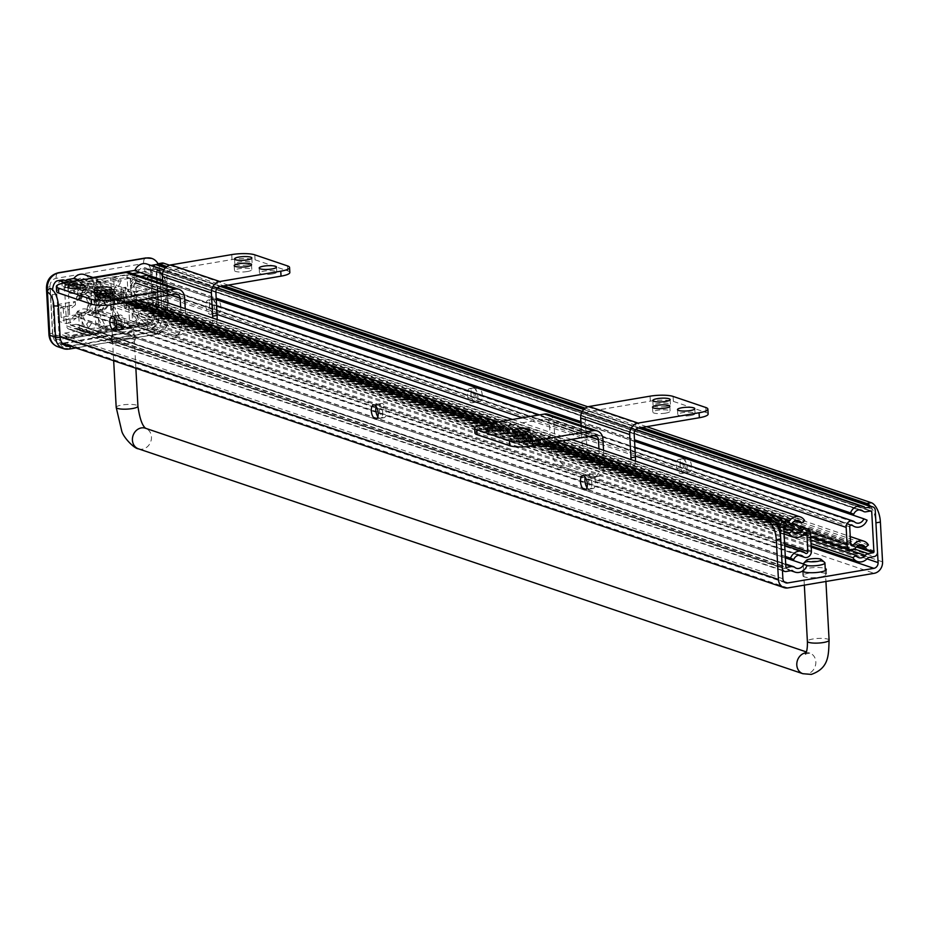 <?xml version="1.0" encoding="UTF-8"?>
<svg xmlns="http://www.w3.org/2000/svg" width="929" height="929" viewBox="0 0 929 929"><rect width="100%" height="100%" fill="white"/><g stroke="black" fill="none" stroke-linecap="round" stroke-linejoin="round"><path stroke-width="0.7" stroke-dasharray="4.64 3.48" d="M591.564 474.336A7.223 3.321 -99.6 0 0 590.739 474.254A7.223 3.321 -99.6 0 0 588.661 481.93A7.223 3.321 -99.6 0 0 593.143 488.503A7.223 3.321 -99.6 0 0 595.338 481.686A7.223 3.321 -99.6 0 0 591.564 474.336M587.987 474.94A7.223 3.321 80.4 0 1 591.773 482.29A7.223 3.321 80.4 0 1 589.578 489.107A7.223 3.321 80.4 0 1 588.754 489.026A7.223 3.321 80.4 0 1 584.968 481.675A7.223 3.321 80.4 0 1 587.163 474.858A7.223 3.321 80.4 0 1 587.987 474.94M382.411 403.534A7.223 3.321 -99.6 0 0 381.587 403.465A7.223 3.321 -99.6 0 0 379.508 411.141A7.223 3.321 -99.6 0 0 383.991 417.702A7.223 3.321 -99.6 0 0 386.185 410.897A7.223 3.321 -99.6 0 0 382.411 403.534M378.835 404.15A7.223 3.321 80.4 0 1 382.62 411.501A7.223 3.321 80.4 0 1 380.425 418.317A7.223 3.321 80.4 0 1 379.601 418.236A7.223 3.321 80.4 0 1 375.815 410.885A7.223 3.321 80.4 0 1 378.01 404.069A7.223 3.321 80.4 0 1 378.835 404.15M120.967 315.047A7.223 3.321 -99.6 0 0 120.143 314.977A7.223 3.321 -99.6 0 0 118.064 322.653A7.223 3.321 -99.6 0 0 122.558 329.214A7.223 3.321 -99.6 0 0 124.741 322.409A7.223 3.321 -99.6 0 0 120.967 315.047M117.391 315.651A7.223 3.321 80.4 0 1 121.176 323.013A7.223 3.321 80.4 0 1 118.982 329.818A7.223 3.321 80.4 0 1 118.157 329.749A7.223 3.321 80.4 0 1 114.372 322.386A7.223 3.321 80.4 0 1 116.566 315.581A7.223 3.321 80.4 0 1 117.391 315.651M84.376 274.589A10.811 9.313 -71.3 0 1 88.963 278.421L85.921 280.837A6.735 5.795 108.7 0 0 83.064 278.456A6.735 5.795 108.7 0 0 76.596 280.755A4.761 4.099 -71.3 0 1 73.797 282.521L68.525 283.415A0.685 0.581 108.7 0 0 67.968 284.169L70.151 324.627A0.685 0.581 108.7 0 0 70.79 325.185L76.05 324.291A4.761 4.099 -71.3 0 1 77.827 324.43A4.761 4.099 -71.3 0 1 78.988 325.08A6.735 5.795 108.7 0 0 80.637 326.009A6.735 5.795 108.7 0 0 88.15 321.875L785.365 557.853M88.15 321.875L807.092 565.459M91.39 323.222A10.811 9.313 -71.3 0 1 79.325 329.876A10.811 9.313 -71.3 0 1 76.689 328.39A0.685 0.581 108.7 0 0 76.271 328.274L70.407 329.261A4.076 3.519 -71.3 0 1 66.621 325.893L64.356 284.111A4.076 3.519 -71.3 0 1 65.657 280.651M88.963 278.421L804.665 520.658M85.921 280.837L795.038 520.844M783.751 528.102L76.48 288.71L73.449 291.137A10.811 9.313 108.7 0 0 78.036 294.957A10.811 9.313 108.7 0 0 88.592 291.056A1.695 1.463 -71.3 0 1 91.193 291.799L92.145 309.345A1.695 1.463 -71.3 0 1 89.672 310.948A10.811 9.313 108.7 0 0 86.85 309.299A10.811 9.313 108.7 0 0 74.784 315.953L78.036 317.3A6.735 5.795 -71.3 0 1 85.549 313.166A6.735 5.795 -71.3 0 1 87.303 314.188A5.783 4.982 108.7 0 0 88.801 315.07A5.783 4.982 108.7 0 0 95.71 308.742L94.758 291.195A5.783 4.982 108.7 0 0 91.553 286.573A5.783 4.982 108.7 0 0 85.921 288.664A6.735 5.795 -71.3 0 1 79.348 291.102A6.735 5.795 -71.3 0 1 76.48 288.71M783.937 531.609L73.449 291.137M785.284 556.425L74.784 315.953M785.295 556.692L78.036 317.3M108.658 301.658A8.663 1.846 -3.1 0 0 113.152 299.788A8.663 1.846 -3.1 0 0 104.396 298.406A8.663 1.846 -3.1 0 0 95.838 300.717A8.663 1.846 -3.1 0 0 108.658 301.658M107.485 295.225A8.663 1.846 -3.1 0 0 111.979 293.343A8.663 1.846 -3.1 0 0 103.224 291.961A8.663 1.846 -3.1 0 0 94.665 294.284A8.663 1.846 -3.1 0 0 107.485 295.225M81.032 293.065A8.663 1.846 -3.1 0 0 85.514 291.183A8.663 1.846 -3.1 0 0 76.759 289.802A8.663 1.846 -3.1 0 0 68.2 292.124A8.663 1.846 -3.1 0 0 81.032 293.065M180.644 307.174L181.422 321.469A16.989 7.827 80.4 0 1 176.08 335.462A16.989 7.827 80.4 0 1 174.141 335.288L141.463 324.221A16.989 7.827 80.4 0 1 132.394 304.875L131.14 281.673A5.098 4.39 108.7 0 0 128.307 277.597A5.098 4.39 108.7 0 0 126.414 277.457L65.425 287.781A16.989 3.635 -3.1 0 0 56.623 291.462M132.394 304.875L136.865 304.12L135.599 280.918A10.196 8.791 108.7 0 0 129.944 272.766M136.865 304.12A16.989 7.827 -99.6 0 0 145.923 323.466L178.612 334.533A16.989 7.827 -99.6 0 0 180.551 334.707A16.989 7.827 -99.6 0 0 185.881 320.714L185.231 308.73M526.964 443.249A8.663 1.846 -3.1 0 0 531.458 441.368A8.663 1.846 -3.1 0 0 522.702 439.986A8.663 1.846 -3.1 0 0 514.143 442.297A8.663 1.846 -3.1 0 0 526.964 443.249M525.791 436.804A8.663 1.846 -3.1 0 0 530.285 434.923A8.663 1.846 -3.1 0 0 521.529 433.541A8.663 1.846 -3.1 0 0 512.971 435.864A8.663 1.846 -3.1 0 0 525.791 436.804M499.337 434.644A8.663 1.846 -3.1 0 0 503.82 432.763A8.663 1.846 -3.1 0 0 495.064 431.381A8.663 1.846 -3.1 0 0 486.517 433.704A8.663 1.846 -3.1 0 0 499.337 434.644M598.95 448.753L599.728 463.048A16.989 7.827 80.4 0 1 594.386 477.041A16.989 7.827 80.4 0 1 592.447 476.867L559.769 465.801A16.989 7.827 80.4 0 1 550.7 446.466L549.445 423.252A5.098 4.39 108.7 0 0 546.624 419.176A5.098 4.39 108.7 0 0 544.719 419.037L483.73 429.361A16.989 3.635 -3.1 0 0 474.928 433.053M550.7 446.466L555.17 445.711L553.905 422.498A10.196 8.791 108.7 0 0 548.249 414.346M555.17 445.711A16.989 7.827 -99.6 0 0 564.228 465.046L596.917 476.112A16.989 7.827 -99.6 0 0 598.857 476.287A16.989 7.827 -99.6 0 0 604.187 462.294L603.536 450.31M116.415 328.181A7.142 3.286 -99.6 0 0 118.97 329.737A7.142 3.286 -99.6 0 0 121.142 323.013A7.142 3.286 -99.6 0 0 117.402 315.744A7.142 3.286 -99.6 0 0 116.59 315.663A7.142 3.286 -99.6 0 0 114.685 317.973M212.602 299.614A7.142 3.286 80.4 0 1 216.329 306.884A7.142 3.286 80.4 0 1 214.169 313.619A7.142 3.286 80.4 0 1 209.733 307.127A7.142 3.286 80.4 0 1 211.777 299.544A7.142 3.286 80.4 0 1 212.602 299.614M217.061 298.859A7.142 3.286 -99.6 0 0 216.248 298.778A7.142 3.286 -99.6 0 0 214.193 306.373A7.142 3.286 -99.6 0 0 218.629 312.864A7.142 3.286 -99.6 0 0 220.8 306.129A7.142 3.286 -99.6 0 0 217.061 298.859M377.848 416.668A7.142 3.286 -99.6 0 0 380.414 418.224A7.142 3.286 -99.6 0 0 382.574 411.501A7.142 3.286 -99.6 0 0 378.846 404.231A7.142 3.286 -99.6 0 0 378.022 404.15A7.142 3.286 -99.6 0 0 376.117 406.461M474.034 388.101A7.142 3.286 80.4 0 1 477.773 395.371A7.142 3.286 80.4 0 1 475.613 402.106A7.142 3.286 80.4 0 1 471.177 395.615A7.142 3.286 80.4 0 1 473.221 388.032A7.142 3.286 80.4 0 1 474.034 388.101M478.505 387.347A7.142 3.286 -99.6 0 0 477.692 387.277A7.142 3.286 -99.6 0 0 475.636 394.86A7.142 3.286 -99.6 0 0 480.072 401.351A7.142 3.286 -99.6 0 0 482.244 394.616A7.142 3.286 -99.6 0 0 478.505 387.347M587 487.458A7.142 3.286 -99.6 0 0 589.567 489.014A7.142 3.286 -99.6 0 0 591.727 482.29A7.142 3.286 -99.6 0 0 587.999 475.021A7.142 3.286 -99.6 0 0 587.174 474.94A7.142 3.286 -99.6 0 0 585.27 477.262M683.187 458.891A7.142 3.286 80.4 0 1 686.926 466.161A7.142 3.286 80.4 0 1 684.766 472.896A7.142 3.286 80.4 0 1 680.33 466.404A7.142 3.286 80.4 0 1 682.374 458.821A7.142 3.286 80.4 0 1 683.187 458.891M687.657 458.136A7.142 3.286 -99.6 0 0 686.845 458.067A7.142 3.286 -99.6 0 0 684.789 465.65A7.142 3.286 -99.6 0 0 689.225 472.141A7.142 3.286 -99.6 0 0 691.397 465.406A7.142 3.286 -99.6 0 0 687.657 458.136M542.49 444.306L483.579 424.367M124.184 302.726L65.274 282.788M62.197 279.954A16.989 7.827 -99.6 0 0 56.866 293.947L52.407 294.702A16.989 7.827 80.4 0 1 52.523 289.825M52.407 294.702L54.567 334.486L60.083 336.356M870.717 506.595A16.989 7.827 80.4 0 1 875.931 522.83M646.607 426.666L587.883 406.797M228.302 285.087L169.577 265.206M166.918 266.577L223.843 285.842M585.224 408.156L642.148 427.421M161.867 263.081A16.989 7.827 -99.6 0 0 156.525 277.074L158.685 316.859A10.196 8.791 -71.3 0 1 150.301 328.309L874.166 573.321M56.866 293.947L59.026 333.732A5.098 4.39 -71.3 0 0 61.848 337.808A5.098 4.39 -71.3 0 0 63.753 337.959L150.033 323.338A5.098 4.39 -71.3 0 0 154.226 317.613L152.077 277.91M787.897 587.929L64.02 342.929L150.301 328.309M64.02 342.929A10.196 8.791 -71.3 0 1 60.222 342.638A10.196 8.791 -71.3 0 1 54.567 334.486M152.031 276.749A16.989 7.827 80.4 0 1 157.396 263.836M802.61 571.021A11.891 2.543 176.9 0 1 802.54 570.766A11.891 2.543 176.9 0 1 811.83 567.77A11.891 2.543 176.9 0 1 825.219 568.502M820.412 577.025A11.891 2.543 -3.1 0 0 826.566 574.447A11.891 2.543 -3.1 0 0 814.547 572.554A11.891 2.543 -3.1 0 0 802.807 575.736A11.891 2.543 -3.1 0 0 820.412 577.025M128.957 338.11A11.891 2.543 176.9 0 1 111.352 336.821A11.891 2.543 176.9 0 1 123.092 333.639A11.891 2.543 176.9 0 1 135.111 335.532A11.891 2.543 176.9 0 1 128.957 338.11M129.224 343.091A11.891 2.543 -3.1 0 0 135.379 340.502A11.891 2.543 -3.1 0 0 117.786 339.213A11.891 2.543 -3.1 0 0 111.619 341.791A11.891 2.543 -3.1 0 0 129.224 343.091M546.949 443.551L488.05 423.612M128.643 301.971L69.745 282.033M119.098 325.011A7.478 1.603 176.9 0 1 129.955 325.487A7.478 1.603 176.9 0 1 122.779 327.821A7.478 1.603 176.9 0 1 115.393 326.276A7.478 1.603 176.9 0 1 119.098 325.011M117.646 327.774A10.881 2.322 -3.1 0 0 112.246 329.609A10.881 2.322 -3.1 0 0 112.014 330.132A10.881 2.322 -3.1 0 0 123 331.862A10.881 2.322 -3.1 0 0 133.73 328.959A10.881 2.322 -3.1 0 0 133.439 328.46A10.881 2.322 -3.1 0 0 117.646 327.774M824.627 562.405A10.881 2.322 -3.1 0 0 813.932 561.162A10.881 2.322 -3.1 0 0 803.434 563.555M803.225 563.903A10.881 2.322 -3.1 0 0 803.202 564.077A10.881 2.322 -3.1 0 0 807.022 565.622M80.753 315.361L84.028 315.407L89.718 311.761L91.576 303.574L88.894 296.258L86.49 294.911L82.844 294.47L77.339 297.117L77.513 300.369L82.983 296.757L87.117 298.163L89.068 304.004L87.721 310.391L83.865 313.085L80.3 312.678L78.106 311.412L78.919 314.838L77.467 314.35L83.204 315.128L88.905 311.482L90.763 303.295L88.081 295.979L85.665 294.644L82.031 294.191L78.872 295.259L79.685 295.527M78.872 295.259L76.515 296.839L76.701 300.09L82.17 296.479L84.365 296.781L86.292 297.884L88.243 303.725L86.896 310.123L83.053 312.806L80.509 312.759L78.291 311.378M86.292 297.884L87.117 298.163M77.467 311.099L78.106 311.412M77.293 311.134L77.467 314.35L79.94 315.082M76.886 300.055L77.699 300.334M76.701 300.09L77.513 300.369M76.515 296.839L77.339 297.117M110.481 290.15L111.585 310.367L113.988 309.961L113.048 292.542L118.424 303.586L119.899 303.342L123.94 290.696L124.892 308.114L127.134 307.743L126.042 287.514L122.744 288.071L118.831 300.102L113.837 289.581L109.668 289.871L110.76 310.1L111.585 310.367M110.76 310.1L113.175 309.682L112.235 292.263L117.611 303.318L119.075 303.063L123.127 290.417L124.068 307.847L127.134 307.743M124.068 307.847L124.892 308.114M126.321 307.464L125.229 287.235L126.042 287.514M125.229 287.235L122.744 288.071M121.931 287.793L118.018 299.823L118.831 300.102M118.018 299.823L113.024 289.302L113.837 289.581M113.024 289.302L109.668 289.871M123.127 290.417L123.94 290.696M119.075 303.063L119.899 303.342M117.611 303.318L118.424 303.586M112.235 292.263L113.048 292.542M113.175 309.682L113.988 309.961M96.221 307.929L92.134 313.665L95.257 313.143L97.58 309.81L100.843 311.9L103.282 312.214L108.623 305.269L107.346 301.728L104.942 299.939L107.137 295.016L105.72 291.996L102.074 291.137L97.719 296.119L98.579 298.743L101.493 300.555L97.475 306.198L96.93 300.381L94.549 300.787L96.221 307.929L95.408 307.65L91.321 313.387L92.134 313.665M91.321 313.387L94.444 312.864L96.767 309.543L100.03 311.633L102.469 311.935L107.799 304.991L106.521 301.449L104.129 299.661L106.324 294.737L104.896 291.718L101.261 290.87L96.906 295.84L97.754 298.476L101.493 300.555L100.669 300.276L96.662 305.92L97.475 306.198M100.669 298.058L100.111 295.968L102.922 292.902L101.447 292.554L103.932 295.016L103.56 296.92L101.772 299.115L102.585 299.393L99.856 297.791L102.585 299.393L104.756 295.283L101.447 292.554L99.298 295.701L100.111 295.968M103.839 301.101L106.069 305.037L102.504 310.112L98.579 308.44L103.839 301.101L103.014 300.822L105.256 304.758L101.679 309.833L98.579 308.44M103.56 296.92L104.385 297.199M99.856 297.791L99.298 295.701M97.766 308.161L103.014 300.822M96.662 305.92L96.105 300.102L96.93 300.381M96.105 300.102L93.724 300.508L94.549 300.787M93.724 300.508L95.408 307.65M104.896 291.718L105.72 291.996M104.129 299.661L104.942 299.939M96.767 309.543L97.58 309.81M94.444 312.864L95.257 313.143M58.341 321.132L57.447 304.561L75.295 301.53L69.257 306.291L69.443 309.612L75.47 304.851L60.594 307.371L61.14 317.312L76.015 314.803L76.19 318.113L58.341 321.132L64.066 323.071A3.402 0.732 -3.1 0 0 68.665 323.118L68.491 319.808L69.977 319.553L70.163 322.874L76.19 318.113M75.295 301.53L75.47 304.851M69.443 309.612L67.956 309.856L67.771 306.547L69.257 306.291M57.447 304.561L63.16 306.5L64.066 323.071M67.771 306.547A3.402 0.732 176.9 0 1 63.16 306.5M76.015 314.803L69.977 319.553M70.163 322.874L68.665 323.118M154.342 291.88L133.602 291.66L151.45 288.64L157.175 290.568A3.402 0.732 176.9 0 1 157.593 290.893A3.402 0.732 176.9 0 1 155.828 291.625L156.014 294.946L154.528 295.201L154.342 291.88L155.828 291.625M151.45 288.64L152.344 305.211L134.496 308.242L155.236 308.463L155.062 305.142L134.322 304.921L149.197 302.401L148.652 292.461L133.776 294.981L133.602 291.66M133.776 294.981L154.528 295.201M132.522 321.62L147.397 319.1L147.572 322.421L64.879 336.426L64.693 333.105L79.569 330.585L78.675 314.014L86.827 331.421L89.811 330.921L81.647 313.514L82.542 330.085L95.931 327.821L95.037 311.238L98.01 310.739L98.904 327.31L113.187 324.895L112.293 308.323L115.266 307.813L116.16 324.395L123.511 326.88L136.9 324.616L136.807 322.955L139.791 322.456L131.628 305.049L132.522 321.62L139.873 324.105L154.748 321.585A3.402 1.568 -99.6 0 1 153.68 324.384L70.976 338.4A3.402 1.568 80.4 0 1 70.592 338.365L153.297 324.349A3.402 1.568 -99.6 0 0 153.68 324.384M78.675 314.014L81.647 313.514M79.569 330.585L86.92 333.081L86.827 331.421M89.811 330.921L89.892 332.57L103.282 330.306L103.2 328.645L106.173 328.146L98.01 310.739M116.16 324.395L129.549 322.131L128.655 305.548L131.628 305.049M128.655 305.548L136.807 322.955M139.791 322.456L139.873 324.105L136.9 324.616L129.549 322.131M95.037 311.238L103.2 328.645M98.904 327.31L106.254 329.807L106.173 328.146M112.293 308.323L120.445 325.731L123.429 325.22L115.266 307.813M120.445 325.731L120.538 327.38L113.187 324.895M123.429 325.22L123.511 326.88L103.282 330.306L95.931 327.821M134.902 270.362L144.669 268.702L144.843 272.023L129.979 274.543L130.873 291.114L137.411 278.688L134.438 279.188L127.9 291.625L126.994 275.042L134.357 277.539L120.967 279.803L121.049 281.464L118.076 281.963L111.538 294.388L110.632 277.817L96.361 280.233L97.255 296.815L94.282 297.315L93.376 280.744L100.738 283.229L87.349 285.493L87.442 287.154L84.458 287.653L77.92 300.09L77.014 283.508L84.376 286.004L69.501 288.513A3.402 1.568 80.4 0 0 67.689 284.646L61.964 282.718L92.9 277.469M130.873 291.114L127.9 291.625M134.438 279.188L134.357 277.539L137.329 277.028L137.411 278.688M93.376 280.744L79.999 283.008L80.893 299.579L77.92 300.09M80.893 299.579L87.442 287.154M84.458 287.653L84.376 286.004L87.349 285.493L79.999 283.008M97.255 296.815L103.804 284.379L100.82 284.889L94.282 297.315M100.82 284.889L100.738 283.229L103.711 282.718L103.804 284.379M118.076 281.963L117.995 280.303L120.967 279.803L113.617 277.306L114.511 293.889L111.538 294.388M114.511 293.889L121.049 281.464M96.361 280.233L103.711 282.718L117.995 280.303L110.632 277.817M134.496 308.242L134.322 304.921M155.062 305.142L156.548 304.886L156.722 308.207L155.236 308.463M152.344 305.211L158.069 307.151L157.175 290.568M156.722 308.207A3.402 0.732 -3.1 0 0 158.487 307.464A3.402 0.732 -3.1 0 0 158.069 307.151M60.594 307.371L67.956 309.856L68.491 319.808L61.14 317.312M149.197 302.401L156.548 304.886L156.014 294.946L148.652 292.461M144.843 272.023L152.205 274.508A3.402 1.568 -99.6 0 0 150.382 270.641L139.455 272.499M152.205 274.508L147.676 275.274M140.802 276.436L137.329 277.028L129.979 274.543M64.693 333.105L72.044 335.601A3.402 1.568 80.4 0 1 70.976 338.4M72.044 335.601L89.892 332.57L82.542 330.085M126.994 275.042L113.617 277.306M77.014 283.508L62.15 286.027L69.501 288.513M62.15 286.027L61.964 282.718M144.669 268.702L150.382 270.641M147.397 319.1L154.748 321.585M64.879 336.426L70.592 338.365M147.572 322.421L153.297 324.349M70.72 346.192L157.686 331.467A10.881 9.371 108.7 0 0 166.628 319.239L164.921 287.746A15.294 7.037 80.4 0 0 156.769 270.339A3.402 2.926 -71.3 0 1 159.916 273.149L162.25 316.255L167.975 318.182L166.268 286.689A3.402 0.732 176.9 0 1 166.686 287.015A3.402 0.732 176.9 0 1 164.921 287.746M166.268 286.689A11.891 5.481 -99.6 0 0 159.916 273.149L159.742 269.828A14.272 12.298 108.7 0 0 158.023 263.731M50.259 288.373L52.779 334.788A10.881 9.371 108.7 0 0 58.806 343.486A10.881 9.371 108.7 0 0 62.8 343.8M63.369 343.707L150.335 328.982A10.881 9.371 108.7 0 0 159.277 316.754L156.769 270.339M680.376 473.511A7.223 3.321 -99.6 0 0 681.201 473.581A7.223 3.321 -99.6 0 0 683.396 466.776A7.223 3.321 -99.6 0 0 679.622 459.414A7.223 3.321 -99.6 0 0 678.797 459.344A7.223 3.321 -99.6 0 0 676.602 466.149A7.223 3.321 -99.6 0 0 680.376 473.511M683.953 472.907A7.223 3.321 80.4 0 1 680.167 465.545A7.223 3.321 80.4 0 1 682.362 458.74A7.223 3.321 80.4 0 1 686.845 465.301A7.223 3.321 80.4 0 1 684.778 472.977A7.223 3.321 80.4 0 1 683.953 472.907M471.224 402.721A7.223 3.321 -99.6 0 0 472.048 402.791A7.223 3.321 -99.6 0 0 474.243 395.986A7.223 3.321 -99.6 0 0 470.469 388.624A7.223 3.321 -99.6 0 0 469.644 388.554A7.223 3.321 -99.6 0 0 467.45 395.359A7.223 3.321 -99.6 0 0 471.224 402.721M474.8 402.106A7.223 3.321 80.4 0 1 471.015 394.755A7.223 3.321 80.4 0 1 473.209 387.939A7.223 3.321 80.4 0 1 477.692 394.511A7.223 3.321 80.4 0 1 475.625 402.187A7.223 3.321 80.4 0 1 474.8 402.106M209.791 314.223A7.223 3.321 -99.6 0 0 210.616 314.304A7.223 3.321 -99.6 0 0 212.799 307.499A7.223 3.321 -99.6 0 0 209.025 300.137A7.223 3.321 -99.6 0 0 208.201 300.055A7.223 3.321 -99.6 0 0 206.006 306.872A7.223 3.321 -99.6 0 0 209.791 314.223M213.356 313.619A7.223 3.321 80.4 0 1 209.571 306.268A7.223 3.321 80.4 0 1 211.766 299.452A7.223 3.321 80.4 0 1 216.248 306.024A7.223 3.321 80.4 0 1 214.181 313.7A7.223 3.321 80.4 0 1 213.356 313.619M138.026 272.011A6.735 5.795 -71.3 0 1 145.539 267.866A6.735 5.795 -71.3 0 1 147.177 268.795A4.761 4.099 108.7 0 0 148.338 269.456A4.761 4.099 108.7 0 0 150.115 269.584L155.387 268.702A0.685 0.581 -71.3 0 1 156.026 269.259L156.513 278.27M156.571 279.432L158.209 309.705A0.685 0.581 -71.3 0 1 157.651 310.472L152.379 311.366A4.761 4.099 108.7 0 0 149.581 313.131A6.735 5.795 -71.3 0 1 143.112 315.43A6.735 5.795 -71.3 0 1 140.244 313.05L810.82 540.016M140.244 313.05L137.213 315.465L811.005 543.523M137.213 315.465A10.811 9.313 108.7 0 0 141.8 319.297A10.811 9.313 108.7 0 0 152.193 315.593A0.685 0.581 -71.3 0 1 152.6 315.349L158.464 314.35A4.076 3.519 108.7 0 0 161.82 309.763L159.556 267.993A4.076 3.519 108.7 0 0 157.291 264.73M151.021 265.415L149.906 265.613A0.685 0.581 -71.3 0 1 149.488 265.497A10.811 9.313 108.7 0 0 146.852 264.01M162.575 280.07L216.19 298.209M580.88 421.65L634.495 439.789M162.587 280.326L216.202 298.464M580.892 421.905L634.507 440.056M148.141 276.575L151.392 277.934A10.811 9.313 -71.3 0 1 139.315 284.588A10.811 9.313 -71.3 0 1 136.505 282.939A1.695 1.463 108.7 0 0 134.031 284.541L134.984 302.088A1.695 1.463 108.7 0 0 137.585 302.831A10.811 9.313 -71.3 0 1 148.141 298.917A10.811 9.313 -71.3 0 1 152.728 302.749L149.685 305.165A6.735 5.795 108.7 0 0 146.828 302.784A6.735 5.795 108.7 0 0 140.256 305.211A5.783 4.982 -71.3 0 1 134.612 307.302A5.783 4.982 -71.3 0 1 131.407 302.691L130.466 285.145A5.783 4.982 -71.3 0 1 137.376 278.816A5.783 4.982 -71.3 0 1 138.874 279.699A6.735 5.795 108.7 0 0 140.627 280.721A6.735 5.795 108.7 0 0 147.003 278.537M634.565 441.217L580.962 423.067M216.26 299.637L162.656 281.487M867.082 520.17L151.392 277.934M868.429 544.986L152.728 302.749M858.802 545.184L149.685 305.165M272.278 273.95A8.663 1.846 176.9 0 1 259.458 273.01A8.663 1.846 176.9 0 1 268.017 270.687A8.663 1.846 176.9 0 1 276.772 272.069A8.663 1.846 176.9 0 1 272.278 273.95M247.311 271.535A8.663 1.846 176.9 0 1 234.491 270.594A8.663 1.846 176.9 0 1 243.038 268.284A8.663 1.846 176.9 0 1 251.794 269.654A8.663 1.846 176.9 0 1 247.311 271.535M247.625 264.846A8.663 1.846 176.9 0 1 234.805 263.906A8.663 1.846 176.9 0 1 243.352 261.583A8.663 1.846 176.9 0 1 252.107 262.965A8.663 1.846 176.9 0 1 247.625 264.846M217.084 319.506A16.989 7.827 80.4 0 1 211.789 329.412A16.989 7.827 80.4 0 1 209.849 329.238L177.16 318.171A16.989 7.827 80.4 0 1 168.091 298.836L166.837 275.623A5.098 4.39 -71.3 0 1 171.029 269.898L232.018 259.563A16.989 3.635 176.9 0 1 255.069 259.806L287.746 270.873A16.989 3.635 176.9 0 1 289.836 272.476M162.784 283.879L163.632 299.591A16.989 7.827 -99.6 0 0 172.701 318.926L205.379 329.992A16.989 7.827 -99.6 0 0 207.318 330.167A16.989 7.827 -99.6 0 0 212.706 318.02M690.584 415.53A8.663 1.846 176.9 0 1 677.764 414.589A8.663 1.846 176.9 0 1 686.322 412.267A8.663 1.846 176.9 0 1 695.078 413.649A8.663 1.846 176.9 0 1 690.584 415.53M665.617 413.126A8.663 1.846 176.9 0 1 652.797 412.174A8.663 1.846 176.9 0 1 661.343 409.863A8.663 1.846 176.9 0 1 670.099 411.245A8.663 1.846 176.9 0 1 665.617 413.126M665.93 406.426A8.663 1.846 176.9 0 1 653.11 405.485A8.663 1.846 176.9 0 1 661.657 403.174A8.663 1.846 176.9 0 1 670.413 404.545A8.663 1.846 176.9 0 1 665.93 406.426M635.39 461.086A16.989 7.827 80.4 0 1 630.094 470.991A16.989 7.827 80.4 0 1 628.155 470.817L595.466 459.762A16.989 7.827 80.4 0 1 586.408 440.416L585.142 417.202A5.098 4.39 -71.3 0 1 589.334 411.477L650.323 401.142A16.989 3.635 176.9 0 1 673.374 401.398L706.052 412.453A16.989 3.635 176.9 0 1 708.142 414.055M581.089 425.459L581.937 441.17A16.989 7.827 -99.6 0 0 591.007 460.517L623.684 471.572A16.989 7.827 -99.6 0 0 625.623 471.758A16.989 7.827 -99.6 0 0 631.012 459.6M73.797 282.521L789.487 524.757M76.596 280.755L792.286 522.992M68.525 283.415L784.215 525.651M67.968 284.169L783.658 526.418M70.151 324.627L785.853 566.864M70.79 325.185L786.015 567.271M76.05 324.291L785.725 564.495M78.988 325.08L794.69 567.317M76.689 328.39L792.031 570.499M76.271 328.274L791.961 570.511M70.407 329.261L786.097 571.509M66.621 325.893L782.311 568.13M64.356 284.111L777.19 525.384M73.31 281.429L132.22 301.368M491.615 423.009L550.525 442.947M79.174 280.43L138.084 300.369M497.479 422.021L556.39 441.949M79.94 280.303L138.839 300.241M498.246 421.882L557.145 441.821M785.458 525.442L85.921 288.664M804.282 533.292L88.592 291.056M804.375 533.188L91.193 291.799M784.599 543.709L92.145 309.345M805.362 553.185L89.672 310.948M799.23 555.147L87.303 314.188M811.412 550.978L95.71 308.742M810.46 533.432L94.758 291.195M65.158 282.811L65.425 287.781M185.881 320.714L181.422 321.469M174.141 335.288L178.612 334.533M170.274 294.923L131.14 281.673M145.923 323.466L141.463 324.221M126.414 277.457L175.43 294.04M135.599 280.918L184.627 297.501M483.463 424.39L483.73 429.361M604.187 462.294L599.728 463.048M592.447 476.867L596.917 476.112M588.58 436.502L549.445 423.252M564.228 465.046L559.769 465.801M544.719 419.037L593.736 435.631M553.905 422.498L602.933 439.092M882.55 561.859L158.685 316.859M156.525 277.074L152.066 277.829M63.753 337.959L784.122 581.775M782.892 578.744L59.026 333.732M154.226 317.613L867.001 558.863M811.203 547.123L150.033 323.338M116.195 407.39A10.881 2.322 176.9 0 1 121.827 405.032A10.881 2.322 176.9 0 1 137.922 406.205M829.098 640.151A10.881 2.322 -3.1 0 0 818.112 638.42A10.881 2.322 -3.1 0 0 807.382 641.324M138.444 448.823A10.881 9.371 108.7 0 0 142.509 449.125A10.881 9.371 108.7 0 0 151.346 439.231A10.881 9.371 108.7 0 0 145.412 428.223L145.667 428.304M802.83 673.699A10.881 9.371 108.7 0 0 806.895 674.001A10.881 9.371 108.7 0 0 815.732 664.107A10.881 9.371 108.7 0 0 809.798 653.087A10.881 9.371 108.7 0 0 806.117 652.727M82.17 296.479L82.983 296.757M88.243 303.725L89.068 304.004M86.896 310.123L87.721 310.391M83.053 312.806L83.865 313.085M83.204 315.128L84.028 315.407M78.837 298.023L79.662 298.302M82.031 294.191L82.844 294.47M88.081 295.979L88.894 296.258M90.763 303.295L91.576 303.574M88.905 311.482L89.718 311.761M101.679 309.833L102.504 310.112M104.362 302.018L105.174 302.297M96.906 295.84L97.719 296.119M101.261 290.87L102.074 291.137M97.754 298.476L98.579 298.743M93.794 301.82L94.619 302.099M103.932 295.016L104.756 295.283M105.256 304.758L106.069 305.037M106.324 294.737L107.137 295.016M106.521 301.449L107.346 301.728M107.799 304.991L108.623 305.269M102.469 311.935L103.282 312.214M150.521 269.735A7.478 6.445 108.7 0 0 143.577 263.546L56.123 278.363A7.478 6.445 108.7 0 0 49.969 286.771L52.489 333.186A7.478 6.445 108.7 0 0 59.421 339.364L146.887 324.558A7.478 6.445 108.7 0 0 153.041 316.15L150.521 269.735A6.793 1.452 -3.1 0 1 159.742 269.828M132.58 273.66L67.689 284.646M159.277 316.754L166.628 319.239A3.402 0.732 -3.1 0 0 168.393 318.508A3.402 0.732 -3.1 0 0 167.975 318.182A14.272 12.298 108.7 0 1 156.235 334.231L150.51 332.292A6.793 3.124 80.4 0 1 146.887 324.558M150.335 328.982L157.686 331.467A3.402 1.568 80.4 0 1 156.618 334.266A3.402 1.568 80.4 0 1 156.235 334.231L68.769 349.037L63.056 347.109A6.793 3.124 80.4 0 1 59.421 339.364M143.577 263.546A6.793 3.124 80.4 0 1 145.714 257.948M57.714 346.703A14.272 12.298 -71.3 0 0 63.056 347.109L150.51 332.292A14.272 12.298 -71.3 0 0 162.25 316.255A6.793 1.452 -3.1 0 0 153.041 316.15M56.123 278.363A6.793 3.124 80.4 0 1 58.248 272.766M49.969 286.771A6.793 1.452 -3.1 0 0 46.45 288.245M52.489 333.186A6.793 1.452 -3.1 0 0 48.958 334.661M52.779 334.788L60.13 337.285M147.177 268.795L859.36 509.847M150.115 269.584L865.816 511.833M155.387 268.702L871.088 510.938M156.026 269.259L870.403 511.055M158.209 309.705L857.072 546.252M157.651 310.472L856.352 546.96M152.379 311.366L854.366 548.958M149.581 313.131L810.645 536.869M152.193 315.593L867.895 557.83M152.6 315.349L868.29 557.586M158.464 314.35L874.154 556.587M161.82 309.763L877.51 552M159.556 267.993L875.246 510.23M165.443 267.889L220.278 286.446M583.749 409.48L638.583 428.037M149.906 265.613L865.12 507.687M149.488 265.497L865.178 507.733M854.575 521.935L138.874 279.699M851.254 524.85L136.505 282.939M849.733 526.778L134.031 284.541M850.674 544.324L134.984 302.088M850.674 544.185L137.585 302.831M855.957 547.46L140.256 305.211M810.332 532.48L131.407 302.691M635.366 456.034L522.388 417.795M217.061 314.455L130.466 285.145M231.751 254.592L232.018 259.563M255.069 259.806L254.79 254.836M168.091 298.836L163.632 299.591M209.849 329.238L205.379 329.992M215.865 292.217L166.837 275.623M287.479 265.903L287.746 270.873M172.701 318.926L177.16 318.171M171.029 269.898L220.057 286.492M650.056 396.172L650.323 401.142M673.374 401.398L673.095 396.416M586.408 440.416L581.937 441.17M628.155 470.817L623.684 471.572M634.17 433.797L585.142 417.202M705.785 407.483L706.052 412.453M591.007 460.517L595.466 459.762M589.334 411.477L638.362 428.072M590.739 474.254L587.163 474.858M593.143 488.503L589.578 489.107M381.587 403.465L378.01 404.069M383.991 417.702L380.425 418.317M120.143 314.977L116.566 315.581M122.558 329.214L118.982 329.818M70.534 325.162L786.224 567.41M77.827 324.43L785.69 564.019M80.637 326.009L796.327 568.246M79.325 329.876L790.846 570.696M76.526 328.285L792.216 570.534M68.885 329.145L782.45 570.673M94.154 277.899L153.053 297.837M512.46 419.478L571.358 439.417M83.064 278.456L798.766 520.693M795.038 533.339L79.348 291.102M784.064 533.931L78.036 294.957M805.942 532.677L90.252 290.44M805.803 553.44L90.113 311.203M784.691 545.497L86.85 309.299M801.239 555.403L85.549 313.166M798.464 555.263L88.801 315.07M791.763 523.573L91.553 286.573M95.571 295.747L95.838 300.717M112.873 294.807L113.152 299.777M94.398 289.302L94.665 294.284M111.701 288.373L111.979 293.343M67.933 287.154L68.2 292.124M85.247 286.213L85.514 291.183M176.08 335.462L180.551 334.707M128.307 277.597L177.334 294.191M513.876 437.327L514.143 442.297M531.179 436.386L531.458 441.368M512.703 430.893L512.971 435.864M530.006 429.953L530.285 434.923M486.239 428.733L486.517 433.704M503.553 427.793L503.82 432.763M594.386 477.041L598.857 476.287M546.624 419.176L595.64 435.771M116.59 315.663L112.119 316.417M118.97 329.737L114.511 330.492M216.248 298.778L211.777 299.544M218.629 312.864L214.169 313.619M378.022 404.15L373.563 404.905M380.414 418.224L375.943 418.979M477.692 387.277L473.221 388.032M480.072 401.351L475.613 402.106M587.174 474.94L582.715 475.694M589.567 489.014L585.096 489.769M686.845 458.067L682.374 458.821M689.225 472.141L684.766 472.896M802.54 570.766L802.807 575.736M826.299 569.477L826.566 574.447M111.352 336.821L111.619 341.791M135.111 335.532L135.379 340.502M62.429 343.382L60.222 342.638M785.713 582.808L61.848 337.808M115.393 326.276L112.246 329.609M129.955 325.487L133.439 328.46M135.866 368.244L133.73 328.959M113.675 360.731L112.014 330.132M803.202 564.077L803.539 570.348M803.608 571.741L804.34 585.142M825.335 570.557L825.927 581.484M805.455 654.016L809.798 653.087L806.395 651.937M85.178 297.048L84.365 296.781M78.303 314.629L77.49 314.35M86.49 294.911L85.665 294.644M99.972 309.624L100.785 309.891M104.663 291.462L103.839 291.183M100.843 311.9L100.03 311.633M157.593 290.893L158.487 307.464M158.035 270.432C162.68 272.394 165.571 277.922 166.686 287.015L168.393 318.508C168.172 326.892 164.247 332.152 156.618 334.266L75.876 347.934M58.806 343.486L66.168 345.971M682.362 458.74L678.797 459.344M684.778 472.977L681.201 473.581M473.209 387.939L469.644 388.554M475.625 402.187L472.048 402.791M211.766 299.452L208.201 300.055M214.181 313.7L210.616 314.304M864.04 511.693L148.338 269.456M871.344 510.95L155.642 268.713M858.802 557.667L143.112 315.43M811.133 545.834L141.8 319.297M639.361 427.897L584.039 409.178M221.056 286.318L165.734 267.587M865.352 507.826L149.65 265.589M635.761 429.488L582.309 411.396M217.456 287.909L164.003 269.816M861.229 510.102L145.539 267.866M140.627 280.721L856.329 522.957M139.327 284.588L855.017 526.824M136.064 282.683L851.765 524.92M135.924 303.446L851.614 545.683M148.141 298.917L850.256 536.567M146.828 302.784L862.53 545.021M134.612 307.302L810.599 536.103M137.376 278.816L216.585 305.629M539.459 414.903L634.89 447.209M259.191 268.028L259.458 273.01M276.494 267.099L276.772 272.069M234.213 265.624L234.491 270.594M251.527 264.684L251.794 269.654M234.538 258.936L234.805 263.906M251.84 257.995L252.107 262.965M207.318 330.167L211.789 329.412M677.496 409.619L677.764 414.589M694.799 408.679L695.078 413.649M652.518 407.204L652.797 412.174M669.832 406.263L670.099 411.245M652.843 400.515L653.11 405.485M670.146 399.575L670.413 404.545M625.623 471.758L630.094 470.991"/><path stroke-width="1.39" d="M792.286 522.992A4.761 4.099 -71.3 0 1 789.487 524.757L784.215 525.651A0.685 0.581 108.7 0 0 783.658 526.418L785.853 566.864A0.685 0.581 108.7 0 0 786.48 567.422L791.752 566.527A4.761 4.099 -71.3 0 1 793.529 566.667A4.761 4.099 -71.3 0 1 794.69 567.317A6.735 5.795 108.7 0 0 796.327 568.246A6.735 5.795 108.7 0 0 803.84 564.112L807.092 565.459A10.811 9.313 -71.3 0 1 795.027 572.113A10.811 9.313 -71.3 0 1 792.391 570.627A0.685 0.581 108.7 0 0 791.961 570.511L786.097 571.509A4.076 3.519 -71.3 0 1 782.311 568.13L780.058 526.348A4.076 3.519 -71.3 0 1 783.402 521.773L789.267 520.774A0.685 0.581 108.7 0 0 789.673 520.53A10.811 9.313 -71.3 0 1 800.066 516.826A10.811 9.313 -71.3 0 1 804.665 520.658L801.622 523.073A6.735 5.795 108.7 0 0 798.766 520.693A6.735 5.795 108.7 0 0 792.286 522.992M785.365 557.853L803.84 564.112M65.657 280.651A4.076 3.519 -71.3 0 1 67.712 279.536L73.577 278.537A0.685 0.581 108.7 0 0 73.972 278.282A10.811 9.313 -71.3 0 1 84.376 274.589L94.154 277.899M795.038 520.844L801.622 523.073M792.182 530.958L789.139 533.374A10.811 9.313 108.7 0 0 793.738 537.206A10.811 9.313 108.7 0 0 804.282 533.292A1.695 1.463 -71.3 0 1 806.883 534.036L807.835 551.582A1.695 1.463 -71.3 0 1 805.362 553.185A10.811 9.313 108.7 0 0 802.551 551.536A10.811 9.313 108.7 0 0 790.486 558.19L793.726 559.548A6.735 5.795 -71.3 0 1 801.239 555.403A6.735 5.795 -71.3 0 1 802.993 556.425A5.783 4.982 108.7 0 0 804.502 557.307A5.783 4.982 108.7 0 0 811.412 550.978L810.46 533.432A5.783 4.982 108.7 0 0 807.255 528.81A5.783 4.982 108.7 0 0 801.611 530.9A6.735 5.795 -71.3 0 1 795.038 533.339A6.735 5.795 -71.3 0 1 792.182 530.958L783.751 528.102M789.139 533.374L783.937 531.609M790.486 558.19L785.284 556.425M793.726 559.548L785.295 556.692M108.391 296.688A8.663 1.846 176.9 0 1 95.571 295.747A8.663 1.846 176.9 0 1 104.118 293.425A8.663 1.846 176.9 0 1 112.873 294.807A8.663 1.846 176.9 0 1 108.391 296.688M107.218 290.243A8.663 1.846 176.9 0 1 94.398 289.302A8.663 1.846 176.9 0 1 102.956 286.991A8.663 1.846 176.9 0 1 111.701 288.373A8.663 1.846 176.9 0 1 107.218 290.243M80.753 288.095A8.663 1.846 176.9 0 1 67.933 287.154A8.663 1.846 176.9 0 1 76.492 284.831A8.663 1.846 176.9 0 1 85.247 286.213A8.663 1.846 176.9 0 1 80.753 288.095M185.231 308.73L184.627 297.501A10.196 8.791 108.7 0 0 178.972 289.36A10.196 8.791 108.7 0 0 175.163 289.07L114.174 299.405A16.989 3.635 176.9 0 1 91.123 299.15L58.446 288.095A16.989 3.635 176.9 0 1 56.355 286.492L56.623 291.462A16.989 3.635 -3.1 0 0 58.713 293.065L91.402 304.131A16.989 3.635 -3.1 0 0 114.441 304.375L175.43 294.04A5.098 4.39 108.7 0 1 177.334 294.191A5.098 4.39 108.7 0 1 180.156 298.267L180.644 307.174M56.355 286.492A16.989 3.635 176.9 0 1 65.158 282.811L126.135 272.476A10.196 8.791 108.7 0 1 129.944 272.766L178.972 289.36M526.697 438.267A8.663 1.846 176.9 0 1 513.876 437.327A8.663 1.846 176.9 0 1 522.435 435.016A8.663 1.846 176.9 0 1 531.179 436.386A8.663 1.846 176.9 0 1 526.697 438.267M525.524 431.834A8.663 1.846 176.9 0 1 512.703 430.893A8.663 1.846 176.9 0 1 521.262 428.571A8.663 1.846 176.9 0 1 530.006 429.953A8.663 1.846 176.9 0 1 525.524 431.834M499.059 429.674A8.663 1.846 176.9 0 1 486.239 428.733A8.663 1.846 176.9 0 1 494.797 426.411A8.663 1.846 176.9 0 1 503.553 427.793A8.663 1.846 176.9 0 1 499.059 429.674M603.536 450.31L602.933 439.092A10.196 8.791 108.7 0 0 597.277 430.94A10.196 8.791 108.7 0 0 593.468 430.65L532.48 440.985A16.989 3.635 176.9 0 1 509.44 440.741L476.751 429.674A16.989 3.635 176.9 0 1 474.661 428.072L474.928 433.053A16.989 3.635 -3.1 0 0 477.018 434.644L509.707 445.711A16.989 3.635 -3.1 0 0 532.747 445.955L593.736 435.631A5.098 4.39 108.7 0 1 595.64 435.771A5.098 4.39 108.7 0 1 598.462 439.847L598.95 448.753M474.661 428.072A16.989 3.635 176.9 0 1 483.463 424.39L544.44 414.067A10.196 8.791 108.7 0 1 548.249 414.346L597.277 430.94M114.685 317.973A7.142 3.286 -99.6 0 0 116.415 328.181M112.932 316.499A7.142 3.286 80.4 0 1 116.671 323.768A7.142 3.286 80.4 0 1 114.511 330.492A7.142 3.286 80.4 0 1 110.075 324A7.142 3.286 80.4 0 1 112.119 316.417A7.142 3.286 80.4 0 1 112.932 316.499M376.117 406.461A7.142 3.286 -99.6 0 0 377.848 416.668M374.375 404.986A7.142 3.286 80.4 0 1 378.115 412.255A7.142 3.286 80.4 0 1 375.943 418.979A7.142 3.286 80.4 0 1 371.519 412.499A7.142 3.286 80.4 0 1 373.563 404.905A7.142 3.286 80.4 0 1 374.375 404.986M585.27 477.262A7.142 3.286 -99.6 0 0 587 487.458M583.528 475.776A7.142 3.286 80.4 0 1 587.267 483.045A7.142 3.286 80.4 0 1 585.096 489.769A7.142 3.286 80.4 0 1 580.671 483.289A7.142 3.286 80.4 0 1 582.715 475.694A7.142 3.286 80.4 0 1 583.528 475.776M771.662 519.613L767.203 520.368A16.989 7.827 80.4 0 1 776.272 539.714L780.732 538.948A16.989 7.827 -99.6 0 0 771.662 519.613L546.949 443.551M867.001 558.863L878.091 562.614L875.931 522.83L880.39 522.075L882.55 561.859A10.196 8.791 -71.3 0 1 874.166 573.321L787.897 587.929A10.196 8.791 -71.3 0 1 784.088 587.639A10.196 8.791 -71.3 0 1 778.432 579.499L776.272 539.714M878.091 562.614A5.098 4.39 -71.3 0 1 873.899 568.339L787.618 582.959A5.098 4.39 -71.3 0 1 785.713 582.808A5.098 4.39 -71.3 0 1 782.892 578.744L780.732 538.948M767.203 520.368L542.49 444.306M483.579 424.367L124.184 302.726M65.274 282.788L59.677 280.895L64.136 280.14A16.989 7.827 -99.6 0 0 62.197 279.954L57.737 280.709A16.989 7.827 80.4 0 1 59.677 280.895M52.523 289.825A16.989 7.827 80.4 0 1 57.737 280.709M880.39 522.075A16.989 7.827 -99.6 0 0 871.332 502.728L646.607 426.666M642.148 427.421L866.862 503.483A16.989 7.827 80.4 0 1 870.717 506.595M587.883 406.797L228.302 285.087M169.577 265.206L163.806 263.255A16.989 7.827 -99.6 0 0 161.867 263.081L157.396 263.836A16.989 7.827 80.4 0 1 159.335 264.01L166.918 266.577M223.843 285.842L585.224 408.156M152.077 277.91L152.066 277.829A16.989 7.827 80.4 0 1 152.031 276.749M825.219 568.502A11.891 2.543 176.9 0 1 826.299 569.477A11.891 2.543 176.9 0 1 820.133 572.055A11.891 2.543 176.9 0 1 802.61 571.021M488.05 423.612L128.643 301.971M69.745 282.033L64.136 280.14M807.022 565.622A10.881 2.322 -3.1 0 0 819.285 565.262A10.881 2.322 -3.1 0 0 824.917 562.904A10.881 2.322 -3.1 0 0 824.627 562.405L821.143 559.432A7.478 1.603 176.9 0 1 817.474 561.395A7.478 1.603 176.9 0 1 809.426 561.685A7.478 1.603 176.9 0 1 806.569 560.222A7.478 1.603 176.9 0 1 813.792 558.573A7.478 1.603 176.9 0 1 821.143 559.432M806.569 560.222L803.434 563.555A10.881 2.322 -3.1 0 0 803.225 563.903M147.676 275.274L140.802 276.436M92.9 277.469L134.902 270.362M158.023 263.731A14.272 12.298 108.7 0 0 151.822 258.425A14.272 12.298 108.7 0 0 146.492 258.03A6.793 3.124 80.4 0 0 145.714 257.948L58.248 272.766C50.561 274.868 46.624 280.024 46.45 288.245L48.958 334.661A6.793 1.452 -3.1 0 0 49.806 335.299L47.472 292.194A3.402 2.926 -71.3 0 1 50.259 288.373A15.294 7.037 -99.6 0 1 58.422 305.78L60.13 337.285A10.881 9.371 108.7 0 0 66.168 345.971A10.881 9.371 108.7 0 0 70.221 346.285L70.72 346.192M146.492 258.03L59.026 272.836A14.272 12.298 108.7 0 0 47.286 288.884L47.472 292.194A11.891 5.481 80.4 0 1 53.812 305.734L55.519 337.239A14.272 12.298 108.7 0 0 63.439 348.642A14.272 12.298 108.7 0 0 68.769 349.037A3.402 1.568 80.4 0 0 69.152 349.083L63.439 348.642L57.714 346.703A14.272 12.298 -71.3 0 1 49.806 335.299L55.519 337.239A3.402 0.732 176.9 0 0 60.13 337.285M862.878 511.031A4.761 4.099 108.7 0 0 864.04 511.693A4.761 4.099 108.7 0 0 865.816 511.833L871.088 510.938A0.685 0.581 -71.3 0 1 871.716 511.496L873.91 551.942A0.685 0.581 -71.3 0 1 873.353 552.709L868.081 553.603A4.761 4.099 108.7 0 0 865.282 555.368A6.735 5.795 -71.3 0 1 858.802 557.667A6.735 5.795 -71.3 0 1 855.946 555.287L852.903 557.702A10.811 9.313 108.7 0 0 857.502 561.534A10.811 9.313 108.7 0 0 867.895 557.83A0.685 0.581 -71.3 0 1 868.29 557.586L874.154 556.587A4.076 3.519 108.7 0 0 877.51 552L875.246 510.23A4.076 3.519 108.7 0 0 871.46 506.851L865.596 507.849A0.685 0.581 -71.3 0 1 865.178 507.733A10.811 9.313 108.7 0 0 862.542 506.247A10.811 9.313 108.7 0 0 850.476 512.889L853.716 514.248A6.735 5.795 -71.3 0 1 861.229 510.102A6.735 5.795 -71.3 0 1 862.878 511.031L859.36 509.847M156.513 278.27L156.571 279.432M810.82 540.016L855.946 555.287M811.005 543.523L852.903 557.702M165.734 267.587L157.291 264.73A4.076 3.519 108.7 0 0 155.77 264.614L151.021 265.415M164.003 269.816L146.852 264.01A10.811 9.313 108.7 0 0 134.786 270.653L162.575 280.07M216.19 298.209L580.88 421.65M634.495 439.789L850.476 512.889M134.786 270.653L162.587 280.326M216.202 298.464L580.892 421.905M634.507 440.056L853.716 514.248M147.003 278.537A6.735 5.795 108.7 0 0 148.141 276.575L162.656 281.487M863.842 518.812L867.082 520.17A10.811 9.313 -71.3 0 1 855.017 526.824A10.811 9.313 -71.3 0 1 852.207 525.175A1.695 1.463 108.7 0 0 849.733 526.778L850.674 544.324A1.695 1.463 108.7 0 0 853.275 545.068A10.811 9.313 -71.3 0 1 863.831 541.154A10.811 9.313 -71.3 0 1 868.429 544.986L865.387 547.402A6.735 5.795 108.7 0 0 862.53 545.021A6.735 5.795 108.7 0 0 855.957 547.46A5.783 4.982 -71.3 0 1 850.314 549.55A5.783 4.982 -71.3 0 1 847.109 544.928L846.156 527.382A5.783 4.982 -71.3 0 1 853.066 521.053A5.783 4.982 -71.3 0 1 854.575 521.935A6.735 5.795 108.7 0 0 856.329 522.957A6.735 5.795 108.7 0 0 863.842 518.812L634.565 441.217M580.962 423.067L216.26 299.637M865.387 547.402L858.802 545.184M272.011 268.969A8.663 1.846 -3.1 0 0 276.494 267.099A8.663 1.846 -3.1 0 0 267.749 265.717A8.663 1.846 -3.1 0 0 259.191 268.028A8.663 1.846 -3.1 0 0 272.011 268.969M247.044 266.565A8.663 1.846 -3.1 0 0 251.527 264.684A8.663 1.846 -3.1 0 0 242.771 263.302A8.663 1.846 -3.1 0 0 234.213 265.624A8.663 1.846 -3.1 0 0 247.044 266.565M247.358 259.876A8.663 1.846 -3.1 0 0 251.84 257.995A8.663 1.846 -3.1 0 0 243.084 256.613A8.663 1.846 -3.1 0 0 234.538 258.936A8.663 1.846 -3.1 0 0 247.358 259.876M212.706 318.02A16.989 7.827 -99.6 0 0 212.66 316.185L211.394 292.972A10.196 8.791 -71.3 0 1 219.778 281.51L280.767 271.187A16.989 3.635 -3.1 0 0 289.569 267.494A16.989 3.635 -3.1 0 0 287.479 265.903L254.79 254.836A16.989 3.635 -3.1 0 0 231.751 254.592L170.762 264.916A10.196 8.791 -71.3 0 0 162.378 276.377L162.784 283.879M289.569 267.494L289.836 272.476A16.989 3.635 176.9 0 1 281.034 276.157L220.057 286.492A5.098 4.39 -71.3 0 0 215.865 292.217L217.119 315.419A16.989 7.827 80.4 0 1 217.084 319.506M690.317 410.56A8.663 1.846 -3.1 0 0 694.799 408.679A8.663 1.846 -3.1 0 0 686.055 407.297A8.663 1.846 -3.1 0 0 677.496 409.619A8.663 1.846 -3.1 0 0 690.317 410.56M665.35 408.145A8.663 1.846 -3.1 0 0 669.832 406.263A8.663 1.846 -3.1 0 0 661.076 404.893A8.663 1.846 -3.1 0 0 652.518 407.204A8.663 1.846 -3.1 0 0 665.35 408.145M665.663 401.456A8.663 1.846 -3.1 0 0 670.146 399.575A8.663 1.846 -3.1 0 0 661.39 398.193A8.663 1.846 -3.1 0 0 652.843 400.515A8.663 1.846 -3.1 0 0 665.663 401.456M631.012 459.6A16.989 7.827 -99.6 0 0 630.965 457.765L629.699 434.551A10.196 8.791 -71.3 0 1 638.084 423.09L699.072 412.766A16.989 3.635 -3.1 0 0 707.875 409.085A16.989 3.635 -3.1 0 0 705.785 407.483L673.095 396.416A16.989 3.635 -3.1 0 0 650.056 396.172L589.067 406.507A10.196 8.791 -71.3 0 0 580.683 417.957L581.089 425.459M707.875 409.085L708.142 414.055A16.989 3.635 176.9 0 1 699.34 417.736L638.362 428.072A5.098 4.39 -71.3 0 0 634.17 433.797L635.424 457.01A16.989 7.827 80.4 0 1 635.39 461.086M785.725 564.495L791.752 566.527M777.19 525.384L780.058 526.348M67.712 279.536L73.31 281.429M132.22 301.368L491.615 423.009M550.525 442.947L783.402 521.773M73.577 278.537L79.174 280.43M138.084 300.369L497.479 422.021M556.39 441.949L789.267 520.774M73.972 278.282L79.94 280.303M138.839 300.241L498.246 421.882M557.145 441.821L789.673 520.53M801.611 530.9L785.458 525.442M806.883 534.036L804.375 533.188M807.835 551.582L784.599 543.709M802.993 556.425L799.23 555.147M58.713 293.065L58.446 288.095M175.163 289.07L126.135 272.476M180.156 298.267L170.274 294.923M114.441 304.375L114.174 299.405M91.123 299.15L91.402 304.131M477.018 434.644L476.751 429.674M593.468 430.65L544.44 414.067M598.462 439.847L588.58 436.502M532.747 445.955L532.48 440.985M509.44 440.741L509.707 445.711M60.083 336.356L778.432 579.499M871.332 502.728L866.862 503.483M159.335 264.01L163.806 263.255M784.122 581.775L787.618 582.959M873.899 568.339L811.203 547.123M135.866 368.244L137.922 406.205A10.881 2.322 176.9 0 1 127.18 409.12A10.881 2.322 176.9 0 1 116.195 407.39L113.675 360.731M804.34 585.142L807.382 641.324A10.881 2.322 -3.1 0 0 823.477 642.508A10.881 2.322 -3.1 0 0 829.098 640.151C828.494 654.759 829.4 668.021 811.319 674.408L802.83 673.699L138.444 448.823A10.881 9.371 108.7 0 1 133.056 435.515A10.881 9.371 108.7 0 1 145.412 428.223L806.395 651.937M806.117 652.727A10.881 9.371 108.7 0 0 796.931 662.47A10.881 9.371 108.7 0 0 802.83 673.699M139.455 272.499L132.58 273.66M62.87 343.788L70.221 346.285A3.402 1.568 80.4 0 1 69.152 349.083L75.876 347.934M58.422 305.78A3.402 0.732 176.9 0 1 53.812 305.734M58.248 272.766A6.793 3.124 80.4 0 1 59.026 272.836M46.45 288.245A6.793 1.452 -3.1 0 0 47.286 288.884M870.403 511.055L871.716 511.496M857.072 546.252L873.91 551.942M856.352 546.96L873.353 552.709M854.366 548.958L868.081 553.603M810.645 536.869L865.282 555.368M155.77 264.614L165.443 267.889M220.278 286.446L583.749 409.48M638.583 428.037L871.46 506.851M852.207 525.175L851.254 524.85M853.275 545.068L850.674 544.185M847.109 544.928L810.332 532.48M846.156 527.382L635.366 456.034M522.388 417.795L217.061 314.455M219.778 281.51L170.762 264.916M212.66 316.185L217.119 315.419M281.034 276.157L280.767 271.187M162.378 276.377L211.394 292.972M638.084 423.09L589.067 406.507M630.965 457.765L635.424 457.01M699.34 417.736L699.072 412.766M580.683 417.957L629.699 434.551M785.69 564.019L793.529 566.667M790.846 570.696L795.027 572.113M782.45 570.673L784.575 571.393M153.053 297.837L512.46 419.478M571.358 439.417L800.066 516.826M793.738 537.206L784.064 533.931M802.551 551.536L784.691 545.497M804.502 557.307L798.464 555.263M807.255 528.81L791.763 523.573M784.088 587.639L62.429 343.382M803.539 570.348L803.608 571.741M824.917 562.904L825.335 570.557M825.927 581.484L829.098 640.151M137.922 406.205C139.675 418.503 142.288 425.888 145.737 428.362M116.195 407.39L121.734 431.01C123.185 437.211 134.229 448.753 138.444 448.823M805.455 654.016C806.941 651.612 807.58 647.385 807.382 641.324M145.714 257.948L151.822 258.425M57.714 346.703C52.396 344.566 49.481 340.548 48.958 334.661M857.502 561.534L811.133 545.834M872.993 506.967L639.361 427.897M584.039 409.178L221.056 286.318M862.542 506.247L635.761 429.488M582.309 411.396L217.456 287.909M850.256 536.567L863.831 541.154M810.599 536.103L850.314 549.55M216.585 305.629L539.459 414.903M634.89 447.209L853.066 521.053"/></g></svg>
